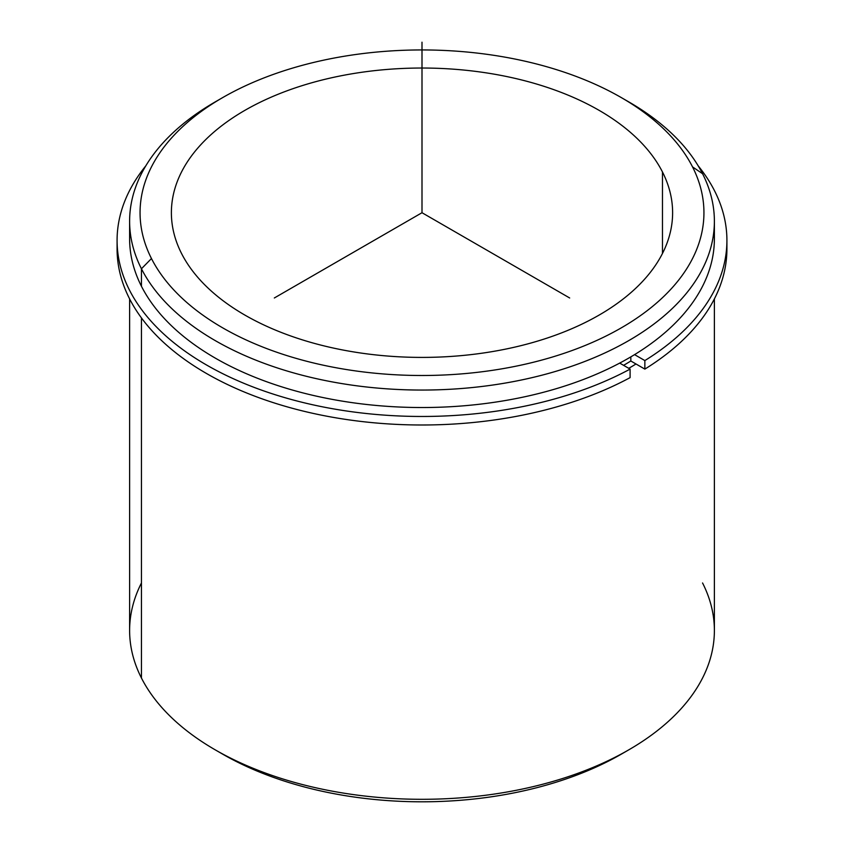 <?xml version="1.0" encoding="UTF-8"?>
<svg xmlns="http://www.w3.org/2000/svg" width="844" height="844" viewBox="0 0 844 844"><rect width="100%" height="100%" fill="white"/><g stroke="black" fill="none" stroke-linecap="round" stroke-linejoin="round"><path stroke-width="1.27" d="M630.827 361A285.072 164.58 180 0 1 623.579 365.336A285.072 164.58 0 0 0 630.827 361L630.827 356.875L630.827 361L644.858 369.102L644.858 360.578A304.916 176.037 0 0 0 726.916 240.434A304.916 176.037 0 0 0 698.167 165.814A304.916 176.037 180 0 1 644.858 360.578L644.858 369.102L630.827 361M662.477 171.986A250.615 144.693 180 0 1 672.615 212.72A250.615 144.693 180 0 1 457.638 355.936A250.615 144.693 180 0 1 181.523 253.453A250.615 144.693 180 0 1 171.385 212.72A250.615 144.693 180 0 1 386.362 69.503A250.615 144.693 180 0 1 662.477 171.986L662.477 253.453L662.477 171.986A250.615 144.693 0 0 0 351.442 73.882A250.615 144.693 0 0 0 181.523 253.453A250.615 144.693 0 0 0 492.558 351.558A250.615 144.693 0 0 0 662.477 171.986M635.996 363.986A292.383 168.8 180 0 1 628.748 368.322A292.383 168.8 0 0 0 635.996 363.986M130.008 229.99A292.383 168.8 0 0 0 141.444 286.253A292.383 168.8 0 0 0 471.057 405.141A292.383 168.8 0 0 0 713.992 229.99M714.383 221.244L714.383 238.725A292.383 168.8 180 0 1 463.578 405.816A292.383 168.8 180 0 1 141.444 286.253L141.444 268.772A292.383 168.8 0 0 0 463.578 388.335A292.383 168.8 0 0 0 714.383 221.244A292.383 168.8 0 0 0 702.556 173.727A292.383 168.8 0 0 0 624.993 99.75M219.007 99.75A292.383 168.8 0 0 0 129.617 221.244A292.383 168.8 0 0 0 141.444 268.772L141.444 286.253A292.383 168.8 180 0 1 129.617 238.725L129.617 221.244M621.363 97.619L628.748 101.881A292.383 168.8 180 0 1 702.556 173.727A292.383 168.8 180 0 1 504.322 383.229A292.383 168.8 180 0 1 141.444 268.772L151.466 258.549A281.938 162.776 180 0 1 342.622 56.527A281.938 162.776 180 0 1 692.534 166.89A281.938 162.776 180 0 1 501.378 368.912A281.938 162.776 180 0 1 151.466 258.549L141.444 268.772A292.383 168.8 180 0 1 215.252 101.881L222.637 97.619A281.938 162.776 -0 0 0 151.466 258.549A281.938 162.776 -0 0 0 501.378 368.912A281.938 162.776 -0 0 0 692.534 166.89A281.938 162.776 -0 0 0 621.363 97.619A281.938 162.776 -0 0 0 222.637 97.619M702.556 173.727L692.534 166.89L702.556 173.727M714.383 298.903L714.383 630.5A292.383 168.8 180 0 1 463.578 797.591A292.383 168.8 180 0 1 141.444 678.027L141.444 317.903L141.444 678.027A292.383 168.8 180 0 1 129.617 630.5L129.617 298.903M141.444 582.972A292.383 168.8 -0 0 0 141.444 678.027A292.383 168.8 0 0 0 215.252 749.862A292.383 168.8 0 0 0 628.748 749.862L621.363 754.125A281.938 162.776 180 0 1 222.637 754.125A281.938 162.776 180 0 1 219.007 751.993A281.938 162.776 0 0 0 624.993 751.993M628.748 749.862A292.383 168.8 0 0 0 702.556 582.972M117.179 244.697A304.916 176.037 0 0 0 297.13 409.562A304.916 176.037 0 0 0 630.099 377.627L630.099 369.102A304.916 176.037 180 0 1 242.692 382.817A304.916 176.037 180 0 1 145.833 165.814A304.916 176.037 0 0 0 117.084 240.434A304.916 176.037 0 0 0 300.506 401.892A304.916 176.037 0 0 0 630.099 369.102L630.099 377.627A304.916 176.037 180 0 1 300.506 410.416A304.916 176.037 180 0 1 117.084 248.959L117.084 240.434M726.916 240.434L726.916 248.959A304.916 176.037 180 0 1 644.858 369.102A304.916 176.037 0 0 0 726.821 244.697M630.099 369.102L619.696 363.099L630.099 369.102M634.572 354.628L644.858 360.578L634.572 354.628M569.679 297.985L422 212.72L274.321 297.985M422 212.72L422 42.2M215.252 749.862L222.637 754.125"/></g></svg>

